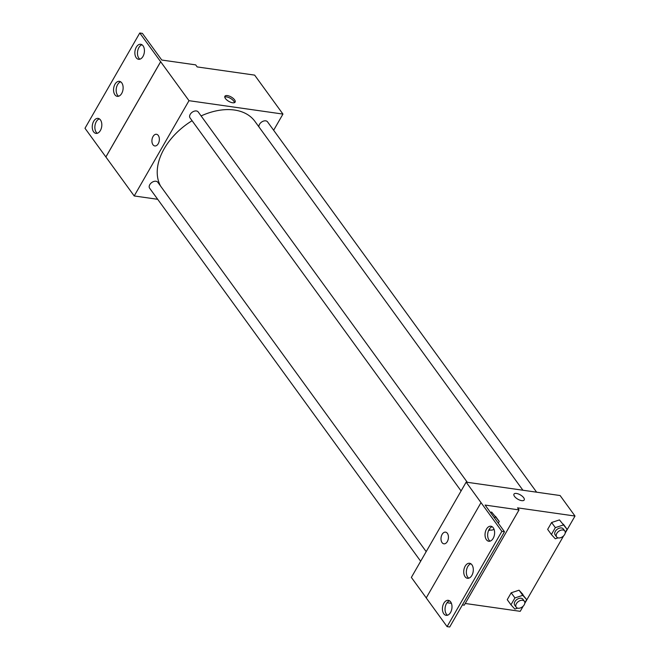 <?xml version="1.0" encoding="UTF-8"?>
<svg xmlns="http://www.w3.org/2000/svg" width="660" height="660" viewBox="0 0 660 660"><rect width="100%" height="100%" fill="white"/><g stroke="black" fill="none" stroke-linecap="round" stroke-linejoin="round"><path stroke-width="0.99" d="M157.69 199.303L134.203 195.954L188.991 100.683L139.771 33L142.387 33.371L161.758 60.035L195.682 64.87L197.175 66.924L254.636 75.116L282.95 114.081L273.644 130.259M225.439 98.53A5.899 2.491 -150.1 0 1 224.895 96.244A5.899 2.491 -150.1 0 1 231.248 97.02A5.899 2.491 -150.1 0 1 235.117 102.118A5.899 2.491 -150.1 0 1 230.744 102.275A5.899 2.491 -150.1 0 1 225.439 98.53M188.991 100.683L282.95 114.081M536.621 492.187L267.531 121.844A5.049 3.325 144 0 0 265.733 120.846A5.049 3.325 144 0 0 260.849 122.653A5.049 3.325 144 0 0 258.984 126.976M467.296 482.303L198.214 111.961A5.049 3.325 144 0 0 196.408 110.962A5.049 3.325 144 0 0 191.054 113.231A5.049 3.325 144 0 0 190.039 117.901L461.084 490.949M426.187 551.636L157.798 182.251A5.049 3.325 144 0 0 155.991 181.252A5.049 3.325 144 0 0 150.637 183.521A5.049 3.325 144 0 0 149.622 188.191L420.667 561.239M522.926 490.24L254.909 121.357A57.271 37.719 144 0 0 234.448 110.03A57.271 37.719 144 0 0 201.094 115.921M192.085 120.714A57.271 37.719 144 0 0 160.644 186.169M158.243 143.707A5.899 3.671 98.1 0 1 154.803 145.951A5.899 3.671 98.1 0 1 152.006 139.598A5.899 3.671 98.1 0 1 156.469 134.277A5.899 3.671 98.1 0 1 159.225 137.775A5.899 3.671 98.1 0 1 158.243 143.707M134.203 195.954L105.889 156.989L160.677 61.718M139.771 33L84.991 128.271L105.889 156.989M156.469 134.285A5.899 3.671 -81.9 0 0 152.006 139.598A5.899 3.671 -81.9 0 0 154.803 145.951M234.49 102.638A5.899 2.491 29.9 0 0 230.48 98.356A5.899 2.491 29.9 0 0 224.763 97.053M160.636 61.71L105.847 156.989M136.224 57.742A7.582 4.719 -81.9 0 0 138.575 59.293A7.582 4.719 -81.9 0 0 144.317 52.453A7.582 4.719 -81.9 0 0 140.72 44.286A7.582 4.719 -81.9 0 0 135.465 49.038A7.582 4.719 -81.9 0 0 136.224 57.742M93.613 131.843A7.582 4.719 -81.9 0 0 95.964 133.394A7.582 4.719 -81.9 0 0 101.706 126.555A7.582 4.719 -81.9 0 0 98.109 118.387A7.582 4.719 -81.9 0 0 92.854 123.139A7.582 4.719 -81.9 0 0 93.613 131.843M114.914 94.793A7.582 4.719 -81.9 0 0 117.274 96.343A7.582 4.719 -81.9 0 0 123.016 89.504A7.582 4.719 -81.9 0 0 119.41 81.337A7.582 4.719 -81.9 0 0 114.163 86.089A7.582 4.719 -81.9 0 0 114.914 94.793M141.982 44.773A7.582 4.719 -81.9 0 0 137.783 50.424A7.582 4.719 -81.9 0 0 138.831 58.113A7.582 4.719 -81.9 0 0 139.928 59.177M99.371 118.874A7.582 4.719 -81.9 0 0 95.18 124.525A7.582 4.719 -81.9 0 0 96.22 132.214A7.582 4.719 -81.9 0 0 97.317 133.279M120.673 81.823A7.582 4.719 -81.9 0 0 116.482 87.475A7.582 4.719 -81.9 0 0 117.529 95.164A7.582 4.719 -81.9 0 0 118.618 96.228M426.244 597.886L411.361 577.417L466.15 482.138L560.109 495.536L575.009 516.046L565.183 533.14M447.323 541.571A5.899 3.671 98.1 0 1 443.883 543.815A5.899 3.671 98.1 0 1 441.086 537.463A5.899 3.671 98.1 0 1 445.549 532.141A5.899 3.671 98.1 0 1 448.305 535.639A5.899 3.671 98.1 0 1 447.323 541.571M575.009 516.046L517.547 507.853L519.04 509.908L485.108 505.065L504.479 531.729L501.872 531.358L466.15 482.138M514.519 496.394A5.899 2.491 -150.1 0 1 513.983 494.101A5.899 2.491 -150.1 0 1 520.336 494.885A5.899 2.491 -150.1 0 1 524.205 499.983A5.899 2.491 -150.1 0 1 519.824 500.14A5.899 2.491 -150.1 0 1 514.519 496.394M511.195 592.795L507.243 599.676L511.195 592.795L519.04 590.197L511.195 592.795L514.924 597.927L522.769 595.328L526.663 599.602L524.84 602.778M522.943 594.47L519.04 590.197L526.663 599.602M559.465 519.907L551.611 522.505L547.66 529.386L551.611 522.505L559.465 519.907L567.08 529.312L565.257 532.488M523.215 606.119L520.229 611.325L465.234 603.479M563.64 535.829L524.758 603.438M519.04 509.908L464.252 605.179L462.396 604.915M451.415 603.347L447.043 602.72M504.479 531.729L449.699 627L447.084 626.629L426.228 597.919L481.008 502.639M524.197 499.983A5.899 2.491 29.9 0 0 520.336 494.885A5.899 2.491 29.9 0 0 513.975 494.109M445.549 532.141A5.899 3.671 -81.9 0 0 441.086 537.463A5.899 3.671 -81.9 0 0 443.891 543.815M447.084 626.629L501.872 531.358M465.094 576.741A7.582 4.719 -81.9 0 0 467.445 578.292A7.582 4.719 -81.9 0 0 473.187 571.453A7.582 4.719 -81.9 0 0 469.59 563.285A7.582 4.719 -81.9 0 0 464.335 568.037A7.582 4.719 -81.9 0 0 465.094 576.741M450.64 601.887A7.582 4.719 -81.9 0 0 448.28 600.336A7.582 4.719 -81.9 0 0 442.538 607.175A7.582 4.719 -81.9 0 0 446.143 615.343A7.582 4.719 -81.9 0 0 451.39 610.591A7.582 4.719 -81.9 0 0 450.64 601.887M493.251 527.785A7.582 4.719 -81.9 0 0 490.891 526.235A7.582 4.719 -81.9 0 0 485.149 533.074A7.582 4.719 -81.9 0 0 488.755 541.241A7.582 4.719 -81.9 0 0 494.002 536.489A7.582 4.719 -81.9 0 0 493.251 527.785M491.634 512.069L490.479 512.457L491.634 512.069L499.249 521.474L498.275 523.182M470.852 563.772A7.582 4.719 -81.9 0 0 466.661 569.423A7.582 4.719 -81.9 0 0 467.701 577.112A7.582 4.719 -81.9 0 0 468.798 578.177M449.542 600.823A7.582 4.719 -81.9 0 0 445.154 607.546A7.582 4.719 -81.9 0 0 447.488 615.227M492.154 526.721A7.582 4.719 -81.9 0 0 487.765 533.445A7.582 4.719 -81.9 0 0 490.099 541.126M558.08 537.859L555.283 538.783L551.389 534.509L555.34 527.637L563.186 525.03M564.812 530.986L563.327 528.94A5.049 3.325 144 0 0 561.52 527.942A5.049 3.325 144 0 0 556.165 530.211A5.049 3.325 144 0 0 555.142 534.88L556.636 536.927A5.049 3.325 144 0 0 562.683 536.654A5.049 3.325 144 0 0 564.812 530.986A5.049 3.325 144 0 0 563.005 529.988A5.049 3.325 144 0 0 557.65 532.257A5.049 3.325 144 0 0 556.636 536.927M551.389 534.509L547.66 529.386M555.34 527.637L551.611 522.505M567.08 529.312L563.36 524.18M517.663 608.149L514.858 609.073L510.964 604.799L514.924 597.927M524.395 601.285L522.902 599.231A5.049 3.325 144 0 0 521.095 598.232A5.049 3.325 144 0 0 515.74 600.501A5.049 3.325 144 0 0 514.726 605.17L516.219 607.225A5.049 3.325 144 0 0 522.258 606.944A5.049 3.325 144 0 0 524.395 601.285A5.049 3.325 144 0 0 522.588 600.278A5.049 3.325 144 0 0 517.234 602.547A5.049 3.325 144 0 0 516.219 607.225M510.964 604.799L507.243 599.676M522.769 595.328L519.04 590.197M490.248 530.021L488.54 530.59M494.2 517.58L495.355 517.201M499.249 521.474L495.528 516.351M489.109 529.435A5.049 3.325 144 0 0 494.051 529.32"/></g></svg>
